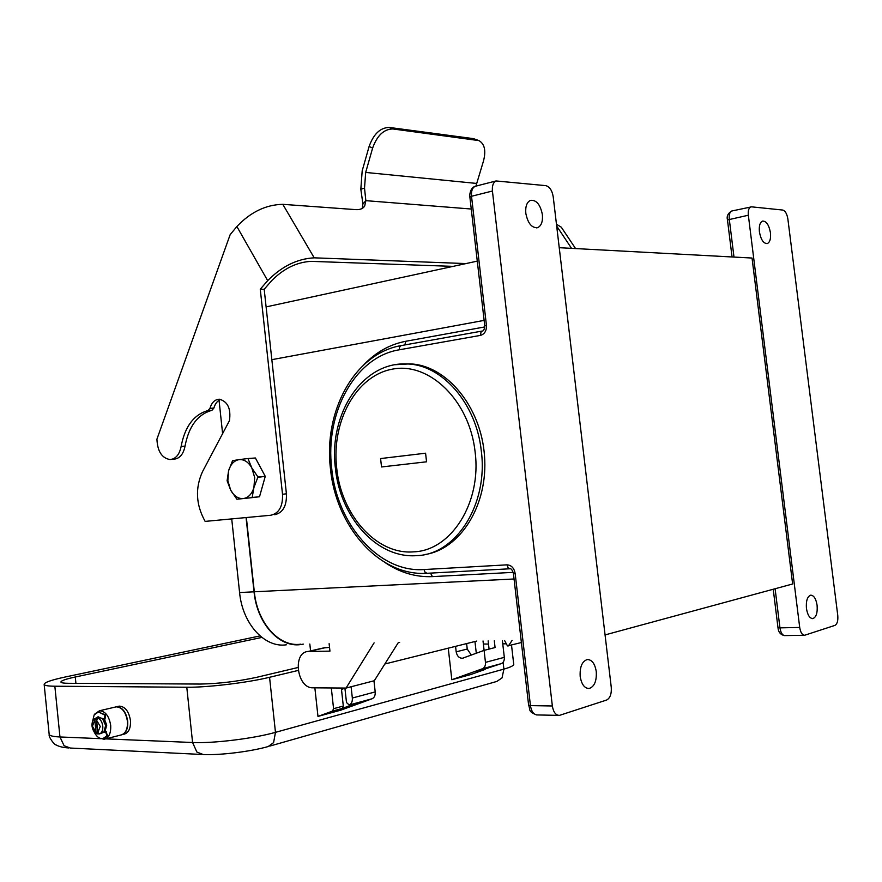 <?xml version="1.0" encoding="UTF-8"?>
<svg xmlns="http://www.w3.org/2000/svg" width="882" height="882" viewBox="0 0 882 882"><rect width="100%" height="100%" fill="white"/><g stroke="black" fill="none" stroke-linecap="round" stroke-linejoin="round"><path stroke-width="1.32" d="M392.887 128.959L478.937 140.602L473.546 138.661L389.348 127.449L392.887 128.959C383.902 129.081 377.154 135.442 372.634 148.033L365.677 172.431L364.52 188.12L365.854 200.655L364.685 206.057C362.987 208.692 359.977 209.883 355.644 209.618L282.813 204.337C265.868 204.69 250.565 212.088 236.872 226.531L230.147 234.678L156.919 439.17C157.503 451.33 161.858 458.122 169.972 459.544C175.727 459.026 179.454 454.66 181.13 446.435C184.9 426.502 193.875 414.54 208.031 410.549L209.949 408.333C211.746 402.468 214.888 399.425 219.386 399.215C227.754 401.531 231.106 408.675 229.452 420.659L202.474 471.738C195.032 488.242 195.914 504.791 205.142 521.394L270.873 515.242C279.065 513.28 282.957 506.29 282.516 494.273L260.267 289.208L267.676 280.652C281.799 266.331 297.311 258.724 314.213 257.831L465.983 263.575M171.362 459.423L173.897 459.191C179.652 458.673 183.368 454.307 185.044 446.116C188.825 426.227 197.788 414.286 211.945 410.317L213.874 408.09C215.186 403.559 217.49 400.66 220.798 399.392M575.571 248.581L561.305 227.203L556.465 224.237M478.937 140.602C484.626 143.898 486.147 150.701 483.49 160.998L475.927 186.091M389.348 127.449C380.363 127.57 373.615 133.921 369.106 146.489L362.182 170.843L360.826 189.244L362.91 203.996L362.237 208.417M471.253 209.023L365.854 200.655L362.91 203.996M274.765 514.724C282.957 512.762 286.848 505.794 286.418 493.81L264.192 289.274L271.601 280.741C283.585 268.591 296.76 262.13 311.125 261.359L453.072 266.375M262.075 487.647L263.972 480.955M262.99 472.113L259.848 466.269M264.192 289.274L260.267 289.208M257.985 477.305L265.206 476.368L257.952 476.986L253.917 487.537L254.689 477.515L251.811 467.923L257.952 476.986M227.104 480.756L228.592 470.779L227.854 480.657L230.665 490.116C233.962 496.026 238.162 498.848 243.256 498.584C248.305 497.801 251.866 494.118 253.917 487.537L252.153 497.624L236.883 499.234L230.665 490.116L227.104 480.756M806.446 608.481C805.905 600.94 807.317 596.508 810.679 595.174C813.854 595.317 815.993 598.68 817.096 605.273C817.658 612.814 816.236 617.246 812.84 618.591C809.687 618.436 807.559 615.074 806.446 608.481M770.449 232.749C768.961 224.855 766.315 220.963 762.511 221.095C759.92 222.385 758.884 225.979 759.413 231.878C760.901 239.783 763.547 243.675 767.329 243.553C769.942 242.263 770.978 238.669 770.449 232.749M580.18 676.428C581.514 684.355 584.49 688.379 589.11 688.5C594.38 686.725 596.772 681.091 596.265 671.599C594.931 663.65 591.943 659.626 587.28 659.538C582.065 661.313 579.706 666.946 580.18 676.428M542.386 214.635C542.937 221.481 541.372 225.814 537.711 227.622C531.835 228.218 527.877 223.455 525.815 213.323C525.275 206.509 526.819 202.187 530.435 200.368C536.355 199.74 540.346 204.503 542.386 214.635M381.531 466.964L380.583 458.563L425.576 453.205L426.557 461.804L381.531 466.964M733.989 257.07L729.293 219.243C728.896 214.756 729.712 212.011 731.74 211.007L751.596 206.84L782.731 210.048C785.267 210.82 786.976 213.786 787.869 218.968L837.757 615.371C838.187 620.73 837.25 624.07 834.945 625.382L804.66 635.249C802.212 635.128 800.558 632.526 799.709 627.444L748.344 215.23L727.474 219.949M750.747 206.928C748.741 207.943 747.936 210.699 748.344 215.23M605.063 634.919L792.631 583.983L752.037 258.04L559.243 247.699M552.352 705.975L492.421 191.019C492.002 185.76 493.225 182.409 496.059 180.953L545.771 185.639C549.607 186.664 552.088 190.38 553.212 196.774L611.259 687.276C611.678 693.947 610.112 698.213 606.551 700.065L559.42 715.39C555.737 715.28 553.389 712.138 552.352 705.975L530.446 705.622L515.143 573.366C514.085 567.975 511.373 565.142 507.007 564.844L423.999 569.552C378.929 572.837 337.012 524.426 331.731 468.629C324.785 412.997 354.95 356.934 399.215 349.812L480.514 335.38C484.659 334.102 486.644 330.761 486.445 325.348L471.517 196.278L469.908 197.149M246.354 517.536L254.314 591.778C257.246 623.243 279.429 647.52 300.817 644.169M380.583 458.563L425.576 453.205M403.835 363.935L409.965 363.88C446.16 365.027 480.933 406.238 484.494 455.685C488.452 505.121 460.117 549.773 424.275 554.646M329.129 643.673L329.945 651.137L308.072 651.467C292.174 652.349 296.969 688.544 312.923 687.817L346.042 688.07L374.089 642.879M329.537 647.388L323.529 647.939M398.41 642.449L374.31 680.728L346.042 688.07M488.496 644.081L483.38 644.003M506.312 643.794L502.762 643.849M504.614 640.575L507.47 645.922L521.383 642.537M512.089 640.442L508.418 645.911M232.561 460.669L239.077 459.632C234.061 460.547 230.566 464.263 228.592 470.779L232.561 460.669M251.811 467.923C248.415 461.992 244.171 459.224 239.077 459.632L247.952 458.53L251.811 467.923M248.151 458.662L255.405 457.99L265.184 476.214M255.405 457.99L247.952 458.53M252.153 497.624L259.385 496.764L252.329 497.448M265.217 476.534L259.562 496.577M477.283 261.127L266.155 306.892M303.386 644.125L300.828 644.555C279.307 647.906 256.993 623.486 254.038 591.822L246.067 517.558M286.33 644.808C264.787 648.138 242.495 623.927 239.584 592.539L231.723 518.903M222.672 434.22L219.045 400.241M99.765 738.179L104.098 739.27C108.883 737.958 111.077 733.306 110.691 725.313C109.059 715.997 105.322 711.146 99.457 710.771L94.782 714.045M104.098 739.27L120.812 735.037C125.608 733.736 127.813 729.127 127.427 721.211C125.795 711.983 122.058 707.199 116.192 706.846L99.468 710.771M121.573 734.882C126.071 733.284 128.111 728.697 127.703 721.134C126.071 711.917 122.333 707.132 116.468 706.78L119.224 706.129C125.09 706.482 128.827 711.256 130.459 720.462C130.845 728.367 128.64 732.975 123.844 734.276M104.605 732.17L106.457 725.258L103.966 718.962M104.737 732.247L106.744 725.18L104.407 719.073M96.039 718.036L97.825 718.08L96.601 720.252L97.847 732.468L99.446 733.945L97.108 733.868L96.05 732.402L94.815 720.197L96.039 718.036L97.648 733.879M99.754 733.846L103.844 732.314L105.62 725.456L102.422 718.444L98.608 717.441M103.745 738.443L107.714 735.632L105.829 731.817M102.422 718.444L104.528 719.073L104.903 715.137L98.475 711.928L94.176 714.861L92.114 723.207M93.757 731.123C96.105 736.316 99.126 738.829 102.808 738.664L107.009 735.808L105.564 731.817L104.583 732.446M297.907 667.531L256.905 677.266C237.567 681.444 218.747 683.704 200.446 684.057L68.443 683.296C63.923 683.263 61.42 682.877 60.957 682.161C60.649 680.849 65.422 679.129 75.268 677.001L261.855 637.421M103.844 732.314L104.44 732.479M104.848 732.281L104.241 731.851M96.59 717.915L98.001 716.801L98.949 717.353M97.296 717.75L98.277 716.823M104.969 718.896L105.597 714.971L98.255 711.961M344.917 688.169L341.488 689.459L343.307 706.041L342.227 708.444L358.599 702.447M373.968 680.816L375.203 691.907C375.423 695.402 374.376 697.695 372.05 698.776L340.926 710.12L317.972 716.416L314.863 687.828M298.149 670.441L269.561 677.288C247.776 682.646 207.094 687.552 186.786 687.243L54.849 686.218C48.389 686.152 44.839 685.601 44.177 684.564C43.791 682.624 50.836 680.099 65.334 676.979L260.025 635.922M500.921 663.738L477.074 671.621L484.979 669.46L470.823 674.543L451.827 679.735L448.254 648.171M341.334 688.026L341.488 689.459M317.972 716.416L332.492 711.101L333.572 708.687L331.312 687.949M344.906 688.059L346.494 702.535L349.184 704.994C351.51 703.902 352.568 701.576 352.337 698.026L351.102 686.758M455.564 646.352L456.181 651.842C457.052 656.098 459.147 658.226 462.488 658.259L484.097 650.376L485.464 662.382C485.673 665.612 484.637 667.74 482.366 668.777L451.827 679.735M466.622 643.584L467.24 649.031L471.319 655.083M494.295 640.762L495.078 647.542L484.097 650.376L483.027 640.96M501.13 663.672L501.219 663.65C503.49 662.614 504.515 660.519 504.317 657.344L502.387 640.619M484.979 669.46L485.916 668.446M474.957 641.512L476.291 653.253M489.08 649.097L488.132 640.872M213.874 408.09L209.949 408.333M571.558 248.36L556.674 226.046M473.546 138.661L477.019 140.084M365.677 172.431L476.622 183.434M364.52 188.12L360.826 189.244M369.106 146.489L372.634 148.033M282.813 204.337L314.213 257.831M267.676 280.652L236.872 226.531M185.044 446.116L181.13 446.435M211.945 410.317L208.031 410.549M286.418 493.81L282.516 494.273M416.844 555.627L416.359 555.66C376.217 558.56 339.978 516.312 335.403 468.11C328.468 414.573 362.094 361.366 407.197 363.979C442.036 364.608 476.423 403.449 481.307 451.077C488.363 504.504 455.928 554.635 416.844 555.627M475.1 451.771C481.837 502.817 450.956 550.787 413.603 551.845C376.349 554.999 341.125 514.79 336.681 467.956C331.279 421.155 356.383 375.137 393.03 369.029C429.556 362.182 469.478 400.56 475.1 451.771M404.827 344.939L405.819 341.268C389.943 344.322 376.008 352.105 363.99 364.63M430.493 573.113L432.423 576.619L513.203 572.363M528.649 705.159L530.446 705.622C531.46 711.73 533.819 714.839 537.524 714.949L559.42 715.39M513.379 573.278L515.143 573.366M536.62 714.938C527.271 711.256 530.666 709.382 528.638 705.313L513.401 573.344C512.332 570.114 511.262 568.592 510.16 568.769L508.153 567.832L507.007 564.844M427.175 573.289L509.752 568.791L427.197 573.289L425.135 572.407L423.999 569.552M482.178 331.059L401.023 345.623L399.689 346.824L399.215 349.812M482.289 331.037L480.944 332.271L480.514 335.38M484.769 325.877L486.445 325.348M804.197 635.261L784.925 635.591C782.455 635.481 780.791 632.901 779.953 627.863L777.979 627.62M732.06 256.971L727.463 219.872C726.503 216.255 727.937 213.29 731.74 211.007L732.181 210.908M799.709 627.444L779.953 627.863L775.102 588.746M426.756 573.322C378.808 576.354 335.899 525.937 330.474 468.783C323.418 411.629 354.156 353.66 401.023 345.623L482.245 331.037C483.568 331.202 484.405 329.46 484.758 325.811L469.863 196.995C469.511 198.009 469.235 187.976 475.2 186.3L476.126 186.058M492.421 191.019L471.517 196.278C471.109 191.074 472.344 187.756 475.2 186.3L496.059 180.953M385.103 562.584C399.954 572.627 415.731 577.302 432.423 576.619M484.802 326.924L405.819 341.268M484.13 320.387L271.843 359.669M514.03 578.989L254.314 591.778M395.334 364.707L409.965 363.88M326.395 647.432L308.954 651.412M239.584 592.539L254.038 591.822M201.636 754.452L70.384 748.046L64.11 745.753L59.954 736.966C53.46 736.668 49.877 735.853 49.183 734.497L49.116 733.835M196.884 752.059L203.235 754.529C220.081 755.367 250.697 751.574 268.183 746.547L273.596 742.622L275.471 732.347C253.751 738.543 213.003 743.548 192.574 742.501L196.884 752.059M503.104 662.261L503.898 669.118L502.023 677.927L496.787 681.444L269.782 746.095M99.446 733.945C101.904 732.986 103.029 730.384 102.786 726.151C102.158 721.906 100.504 719.216 97.825 718.08M107.714 735.632L107.009 735.808M96.05 732.402L92.423 726.195L94.815 720.197M96.601 720.252L100.25 726.459L97.847 732.468M105.597 714.971L104.903 715.137M269.561 677.288L275.471 732.347L503.898 669.118C511.185 667.057 514.449 665.293 513.677 663.804L511.516 645.106M342.227 708.444L332.492 711.101M343.307 706.041L333.572 708.687M358.809 702.381L349.085 705.027M349.184 704.994L372.05 698.776M352.337 698.026L375.203 691.907M467.24 649.031L456.181 651.842M482.366 668.777L501.219 663.65M485.464 662.382L504.317 657.344M186.786 687.243L192.574 742.501L105.642 738.873M100.658 738.664L59.954 736.966L54.849 686.218M75.268 677.001L75.918 683.341M309.825 644.014L310.574 650.905M363.152 207.788L364.685 206.057M537.711 227.622L536.598 227.876M773.227 589.253L777.99 627.686C778.343 632.074 780.504 634.72 784.495 635.602M812.84 618.591L812.256 618.602M308.072 651.467L325.502 647.487M384.839 664.003L476.71 641.071M398.212 642.758L399.623 642.427M96.469 717.948L99.291 717.275M95.862 718.091C93.029 719.315 91.761 721.983 92.037 726.118C92.61 730.098 94.264 732.677 97.009 733.846M105.564 731.817L106.27 731.641M105.234 718.896L104.528 719.073M98.475 711.928L99.181 711.763M463.282 658.049L462.488 658.259M68.774 747.958C63.173 747.605 58.962 746.602 56.117 744.937C54.508 745.081 48.345 736.922 49.183 734.497L44.177 684.564"/></g></svg>
